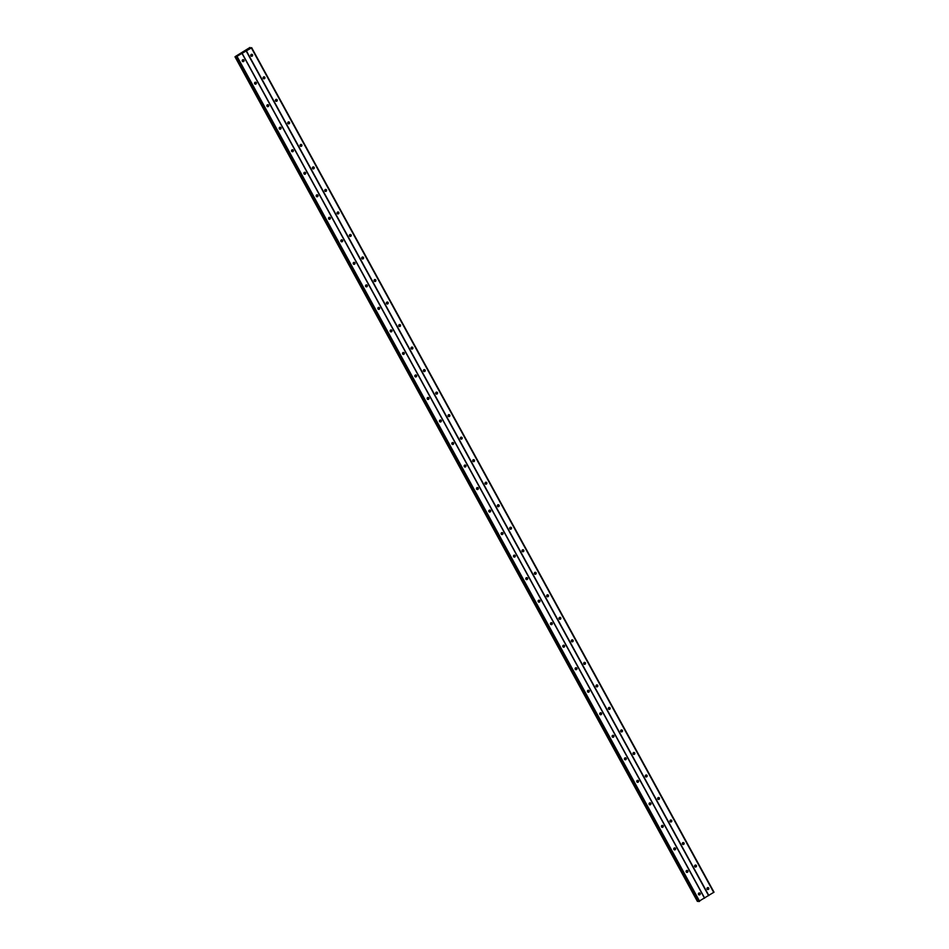 <?xml version="1.0" encoding="UTF-8"?>
<svg xmlns="http://www.w3.org/2000/svg" width="949" height="949" viewBox="0 0 949 949"><rect width="100%" height="100%" fill="white"/><g stroke="black" fill="none" stroke-linecap="round" stroke-linejoin="round"><path stroke-width="1.42" d="M707.088 889.071A0.985 0.925 -83.5 0 1 708.001 887.6A0.985 0.925 -83.5 0 1 708.666 889.106A0.985 0.925 -83.5 0 1 707.088 889.071M707.242 887.873A0.985 0.925 -83.5 0 1 707.1 889.106A1.637 1.542 -83.5 0 0 707.242 887.873M694.751 866.556A0.985 0.925 -83.5 0 1 695.676 865.073A0.985 0.925 -83.5 0 1 696.329 866.579A0.985 0.925 -83.5 0 1 694.751 866.556M694.917 865.358A0.985 0.925 -83.5 0 1 694.929 865.381A1.637 1.542 -83.5 0 1 694.775 866.591A0.985 0.925 -83.5 0 0 694.929 865.381M682.426 844.029A0.985 0.925 -83.5 0 1 683.339 842.558A0.985 0.925 -83.5 0 1 684.004 844.064A0.985 0.925 -83.5 0 1 682.426 844.029M682.592 842.831A0.985 0.925 -83.5 0 1 682.45 844.064A1.637 1.542 -83.5 0 0 682.592 842.831M670.101 821.514A0.985 0.925 -83.5 0 1 671.014 820.031A0.985 0.925 -83.5 0 1 671.667 821.537A0.985 0.925 -83.5 0 1 670.101 821.514A1.637 1.542 -83.5 0 0 670.255 820.316A0.985 0.925 -83.5 0 1 670.113 821.549M657.764 798.987A0.985 0.925 -83.5 0 1 658.677 797.516A0.985 0.925 -83.5 0 1 659.341 799.022A0.985 0.925 -83.5 0 1 657.764 798.987A1.637 1.542 -83.5 0 0 657.93 797.789A0.985 0.925 -83.5 0 1 657.787 799.022M645.439 776.472A0.985 0.925 -83.5 0 1 646.352 774.989A0.985 0.925 -83.5 0 1 647.016 776.496A0.985 0.925 -83.5 0 1 645.439 776.472M645.593 775.274A0.985 0.925 -83.5 0 1 645.617 775.297A1.637 1.542 -83.5 0 1 645.45 776.507A0.985 0.925 -83.5 0 0 645.617 775.297M633.113 753.945A0.985 0.925 -83.5 0 1 634.027 752.474A0.985 0.925 -83.5 0 1 634.679 753.981A0.985 0.925 -83.5 0 1 633.113 753.945M633.268 752.747A0.985 0.925 -83.5 0 1 633.125 753.981A1.637 1.542 -83.5 0 0 633.268 752.747M620.776 731.43A0.985 0.925 -83.5 0 1 621.69 729.947A0.985 0.925 -83.5 0 1 622.354 731.454A0.985 0.925 -83.5 0 1 620.776 731.43M620.943 730.232A0.985 0.925 -83.5 0 1 620.954 730.256A1.637 1.542 -83.5 0 1 620.8 731.465A0.985 0.925 -83.5 0 0 620.954 730.256M608.451 708.903A0.985 0.925 -83.5 0 1 609.365 707.432A0.985 0.925 -83.5 0 1 610.017 708.939A0.985 0.925 -83.5 0 1 608.451 708.903M608.606 707.705A0.985 0.925 -83.5 0 1 608.629 707.74A1.637 1.542 -83.5 0 1 608.463 708.939A0.985 0.925 -83.5 0 0 608.629 707.74M596.114 686.388A0.985 0.925 -83.5 0 1 597.028 684.905A0.985 0.925 -83.5 0 1 597.692 686.412A0.985 0.925 -83.5 0 1 596.114 686.388M596.28 685.19A0.985 0.925 -83.5 0 1 596.138 686.424A1.637 1.542 -83.5 0 0 596.28 685.19M583.789 663.861A0.985 0.925 -83.5 0 1 584.703 662.39A0.985 0.925 -83.5 0 1 585.367 663.897A0.985 0.925 -83.5 0 1 583.789 663.861A1.637 1.542 -83.5 0 0 583.943 662.663A0.985 0.925 -83.5 0 1 583.801 663.897M571.464 641.346A0.985 0.925 -83.5 0 1 572.377 639.863A0.985 0.925 -83.5 0 1 573.03 641.37A0.985 0.925 -83.5 0 1 571.464 641.346M571.618 640.148A0.985 0.925 -83.5 0 1 571.476 641.382A1.637 1.542 -83.5 0 0 571.618 640.148M559.127 618.819A0.985 0.925 -83.5 0 1 560.04 617.348A0.985 0.925 -83.5 0 1 560.705 618.855A0.985 0.925 -83.5 0 1 559.127 618.819M559.293 617.621A0.985 0.925 -83.5 0 1 559.151 618.855A1.637 1.542 -83.5 0 0 559.293 617.621M546.802 596.304A0.985 0.925 -83.5 0 1 547.715 594.821A0.985 0.925 -83.5 0 1 548.368 596.328A0.985 0.925 -83.5 0 1 546.802 596.304A1.637 1.542 -83.5 0 0 546.956 595.106A0.985 0.925 -83.5 0 1 546.814 596.34M534.465 573.777A0.985 0.925 -83.5 0 1 535.378 572.306A0.985 0.925 -83.5 0 1 536.043 573.813A0.985 0.925 -83.5 0 1 534.465 573.777A1.637 1.542 -83.5 0 0 534.631 572.579A0.985 0.925 -83.5 0 1 534.489 573.813M522.14 551.262A0.985 0.925 -83.5 0 1 523.053 549.779A0.985 0.925 -83.5 0 1 523.718 551.286A0.985 0.925 -83.5 0 1 522.14 551.262M522.294 550.064A0.985 0.925 -83.5 0 1 522.318 550.088A1.637 1.542 -83.5 0 1 522.164 551.298A0.985 0.925 -83.5 0 0 522.318 550.088M509.815 528.735A0.985 0.925 -83.5 0 1 510.728 527.264A0.985 0.925 -83.5 0 1 511.381 528.771A0.985 0.925 -83.5 0 1 509.815 528.735M509.969 527.537A0.985 0.925 -83.5 0 1 509.827 528.771A1.637 1.542 -83.5 0 0 509.969 527.537M497.478 506.22A0.985 0.925 -83.5 0 1 498.391 504.738A0.985 0.925 -83.5 0 1 499.055 506.244A0.985 0.925 -83.5 0 1 497.478 506.22M497.644 505.022A0.985 0.925 -83.5 0 1 497.656 505.046A1.637 1.542 -83.5 0 1 497.501 506.256A0.985 0.925 -83.5 0 0 497.656 505.046M485.153 483.693A0.985 0.925 -83.5 0 1 486.066 482.222A0.985 0.925 -83.5 0 1 486.73 483.729A0.985 0.925 -83.5 0 1 485.153 483.693M485.307 482.495A0.985 0.925 -83.5 0 1 485.164 483.729A1.637 1.542 -83.5 0 0 485.307 482.495M472.816 461.178A0.985 0.925 -83.5 0 1 473.729 459.696A0.985 0.925 -83.5 0 1 474.393 461.202A0.985 0.925 -83.5 0 1 472.816 461.178M472.982 459.98A0.985 0.925 -83.5 0 1 472.839 461.214A1.637 1.542 -83.5 0 0 472.982 459.98M460.49 438.652A0.985 0.925 -83.5 0 1 461.404 437.181A0.985 0.925 -83.5 0 1 462.068 438.687A0.985 0.925 -83.5 0 1 460.49 438.652A1.637 1.542 -83.5 0 0 460.645 437.453A0.985 0.925 -83.5 0 1 460.514 438.687M448.165 416.137A0.985 0.925 -83.5 0 1 449.079 414.654A0.985 0.925 -83.5 0 1 449.731 416.16A0.985 0.925 -83.5 0 1 448.165 416.137M448.319 414.938A0.985 0.925 -83.5 0 1 448.343 414.974A1.637 1.542 -83.5 0 1 448.177 416.172A0.985 0.925 -83.5 0 0 448.343 414.974M435.828 393.61A0.985 0.925 -83.5 0 1 436.742 392.139A0.985 0.925 -83.5 0 1 437.406 393.645A0.985 0.925 -83.5 0 1 435.828 393.61M435.994 392.412A0.985 0.925 -83.5 0 1 435.852 393.645A1.637 1.542 -83.5 0 0 435.994 392.412M423.503 371.095A0.985 0.925 -83.5 0 1 424.417 369.612A0.985 0.925 -83.5 0 1 425.081 371.118A0.985 0.925 -83.5 0 1 423.503 371.095A1.637 1.542 -83.5 0 0 423.657 369.896A0.985 0.925 -83.5 0 1 423.515 371.13M411.166 348.58A0.985 0.925 -83.5 0 1 412.08 347.097A0.985 0.925 -83.5 0 1 412.744 348.603A0.985 0.925 -83.5 0 1 411.166 348.58M411.332 347.37A0.985 0.925 -83.5 0 1 411.344 347.405A1.637 1.542 -83.5 0 1 411.19 348.603A0.985 0.925 -83.5 0 0 411.344 347.405M398.841 326.053A0.985 0.925 -83.5 0 1 399.754 324.57A0.985 0.925 -83.5 0 1 400.419 326.076A0.985 0.925 -83.5 0 1 398.841 326.053M398.995 324.855A0.985 0.925 -83.5 0 1 398.865 326.088A1.637 1.542 -83.5 0 0 398.995 324.855M386.516 303.538A0.985 0.925 -83.5 0 1 387.429 302.055A0.985 0.925 -83.5 0 1 388.082 303.561A0.985 0.925 -83.5 0 1 386.516 303.538A1.637 1.542 -83.5 0 0 386.67 302.328A0.985 0.925 -83.5 0 1 386.528 303.561M374.179 281.011A0.985 0.925 -83.5 0 1 375.092 279.528A0.985 0.925 -83.5 0 1 375.757 281.034A0.985 0.925 -83.5 0 1 374.179 281.011A1.637 1.542 -83.5 0 0 374.345 279.813A0.985 0.925 -83.5 0 1 374.203 281.046M361.854 258.496A0.985 0.925 -83.5 0 1 362.767 257.013A0.985 0.925 -83.5 0 1 363.431 258.519A0.985 0.925 -83.5 0 1 361.854 258.496M362.008 257.286A0.985 0.925 -83.5 0 1 361.866 258.519A1.637 1.542 -83.5 0 0 362.008 257.286M349.517 235.969A0.985 0.925 -83.5 0 1 350.442 234.486A0.985 0.925 -83.5 0 1 351.094 235.993A0.985 0.925 -83.5 0 1 349.517 235.969M349.683 234.771A0.985 0.925 -83.5 0 1 349.54 236.004A1.637 1.542 -83.5 0 0 349.683 234.771M337.192 213.454A0.985 0.925 -83.5 0 1 338.105 211.971A0.985 0.925 -83.5 0 1 338.769 213.478A0.985 0.925 -83.5 0 1 337.192 213.454A1.637 1.542 -83.5 0 0 337.358 212.244A0.985 0.925 -83.5 0 1 337.215 213.478M324.866 190.927A0.985 0.925 -83.5 0 1 325.78 189.444A0.985 0.925 -83.5 0 1 326.432 190.951A0.985 0.925 -83.5 0 1 324.866 190.927M325.021 189.729A0.985 0.925 -83.5 0 1 325.044 189.764A1.637 1.542 -83.5 0 1 324.878 190.963A0.985 0.925 -83.5 0 0 325.044 189.764M312.529 168.412A0.985 0.925 -83.5 0 1 313.443 166.929A0.985 0.925 -83.5 0 1 314.107 168.436A0.985 0.925 -83.5 0 1 312.529 168.412M312.696 167.202A0.985 0.925 -83.5 0 1 312.553 168.436A1.637 1.542 -83.5 0 0 312.696 167.202M300.204 145.885A0.985 0.925 -83.5 0 1 301.118 144.402A0.985 0.925 -83.5 0 1 301.782 145.909A0.985 0.925 -83.5 0 1 300.204 145.885M300.358 144.687A0.985 0.925 -83.5 0 1 300.216 145.921A1.637 1.542 -83.5 0 0 300.358 144.687M287.867 123.37A0.985 0.925 -83.5 0 1 288.793 121.887A0.985 0.925 -83.5 0 1 289.445 123.394A0.985 0.925 -83.5 0 1 287.867 123.37M288.033 122.16A0.985 0.925 -83.5 0 1 288.045 122.196A1.637 1.542 -83.5 0 1 287.891 123.394A0.985 0.925 -83.5 0 0 288.045 122.196M275.542 100.843A0.985 0.925 -83.5 0 1 276.456 99.36A0.985 0.925 -83.5 0 1 277.12 100.867A0.985 0.925 -83.5 0 1 275.542 100.843M275.708 99.645A0.985 0.925 -83.5 0 1 275.566 100.879A1.637 1.542 -83.5 0 0 275.708 99.645M263.217 78.328A0.985 0.925 -83.5 0 1 264.13 76.845A0.985 0.925 -83.5 0 1 264.783 78.352A0.985 0.925 -83.5 0 1 263.217 78.328A1.637 1.542 -83.5 0 0 263.371 77.118A0.985 0.925 -83.5 0 1 263.229 78.352M250.88 55.801A0.985 0.925 -83.5 0 1 251.793 54.318A0.985 0.925 -83.5 0 1 252.458 55.837A0.985 0.925 -83.5 0 1 250.88 55.801A1.637 1.542 -83.5 0 0 251.046 54.603A0.985 0.925 -83.5 0 1 250.904 55.837M698.523 894.433A0.985 0.925 -83.5 0 1 699.449 892.95A0.985 0.925 -83.5 0 1 700.101 894.456A0.985 0.925 -83.5 0 1 698.523 894.433M698.689 893.234A0.985 0.925 -83.5 0 1 698.701 893.27A1.637 1.542 -83.5 0 1 698.547 894.468A0.985 0.925 -83.5 0 0 698.701 893.27M686.198 871.917A0.985 0.925 -83.5 0 1 687.112 870.435A0.985 0.925 -83.5 0 1 687.776 871.941A0.985 0.925 -83.5 0 1 686.198 871.917M686.352 870.707A0.985 0.925 -83.5 0 1 686.222 871.941A1.637 1.542 -83.5 0 0 686.364 870.707M673.873 849.391A0.985 0.925 -83.5 0 1 674.786 847.908A0.985 0.925 -83.5 0 1 675.439 849.414A0.985 0.925 -83.5 0 1 673.873 849.391M674.027 848.192A0.985 0.925 -83.5 0 1 673.885 849.426A1.637 1.542 -83.5 0 0 674.027 848.192M661.536 826.876A0.985 0.925 -83.5 0 1 662.449 825.393A0.985 0.925 -83.5 0 1 663.114 826.899A0.985 0.925 -83.5 0 1 661.536 826.876M661.702 825.666A0.985 0.925 -83.5 0 1 661.714 825.701A1.637 1.542 -83.5 0 1 661.56 826.899A0.985 0.925 -83.5 0 0 661.714 825.701M649.211 804.349A0.985 0.925 -83.5 0 1 650.124 802.866A0.985 0.925 -83.5 0 1 650.789 804.372A0.985 0.925 -83.5 0 1 649.211 804.349M649.365 803.151A0.985 0.925 -83.5 0 1 649.223 804.384A1.637 1.542 -83.5 0 0 649.365 803.151M636.874 781.834A0.985 0.925 -83.5 0 1 637.799 780.351A0.985 0.925 -83.5 0 1 638.452 781.857A0.985 0.925 -83.5 0 1 636.874 781.834A1.637 1.542 -83.5 0 0 637.04 780.624A0.985 0.925 -83.5 0 1 636.898 781.857M624.549 759.307A0.985 0.925 -83.5 0 1 625.462 757.824A0.985 0.925 -83.5 0 1 626.126 759.33A0.985 0.925 -83.5 0 1 624.549 759.307A1.637 1.542 -83.5 0 0 624.715 758.109A0.985 0.925 -83.5 0 1 624.572 759.342M612.224 736.792A0.985 0.925 -83.5 0 1 613.137 735.309A0.985 0.925 -83.5 0 1 613.789 736.815A0.985 0.925 -83.5 0 1 612.224 736.792M612.378 735.582A0.985 0.925 -83.5 0 1 612.402 735.617A1.637 1.542 -83.5 0 1 612.235 736.815A0.985 0.925 -83.5 0 0 612.402 735.617M599.887 714.265A0.985 0.925 -83.5 0 1 600.8 712.782A0.985 0.925 -83.5 0 1 601.464 714.3A0.985 0.925 -83.5 0 1 599.887 714.265M600.053 713.067A0.985 0.925 -83.5 0 1 599.91 714.3A1.637 1.542 -83.5 0 0 600.053 713.067M587.561 691.75A0.985 0.925 -83.5 0 1 588.475 690.267A0.985 0.925 -83.5 0 1 589.139 691.774A0.985 0.925 -83.5 0 1 587.561 691.75A1.637 1.542 -83.5 0 0 587.716 690.54A0.985 0.925 -83.5 0 1 587.573 691.774M575.224 669.223A0.985 0.925 -83.5 0 1 576.15 667.74A0.985 0.925 -83.5 0 1 576.802 669.259A0.985 0.925 -83.5 0 1 575.224 669.223M575.391 668.025A0.985 0.925 -83.5 0 1 575.402 668.06A1.637 1.542 -83.5 0 1 575.248 669.259A0.985 0.925 -83.5 0 0 575.402 668.06M562.899 646.708A0.985 0.925 -83.5 0 1 563.813 645.225A0.985 0.925 -83.5 0 1 564.477 646.732A0.985 0.925 -83.5 0 1 562.899 646.708M563.065 645.498A0.985 0.925 -83.5 0 1 562.923 646.732A1.637 1.542 -83.5 0 0 563.065 645.498M550.574 624.181A0.985 0.925 -83.5 0 1 551.488 622.698A0.985 0.925 -83.5 0 1 552.14 624.217A0.985 0.925 -83.5 0 1 550.574 624.181A1.637 1.542 -83.5 0 0 550.728 622.983A0.985 0.925 -83.5 0 1 550.586 624.217M538.237 601.666A0.985 0.925 -83.5 0 1 539.151 600.183A0.985 0.925 -83.5 0 1 539.815 601.69A0.985 0.925 -83.5 0 1 538.237 601.666A1.637 1.542 -83.5 0 0 538.403 600.468A0.985 0.925 -83.5 0 1 538.261 601.69M525.912 579.139A0.985 0.925 -83.5 0 1 526.825 577.656A0.985 0.925 -83.5 0 1 527.49 579.175A0.985 0.925 -83.5 0 1 525.912 579.139M526.066 577.941A0.985 0.925 -83.5 0 1 525.924 579.175A1.637 1.542 -83.5 0 0 526.066 577.941M513.587 556.624A0.985 0.925 -83.5 0 1 514.5 555.141A0.985 0.925 -83.5 0 1 515.153 556.648A0.985 0.925 -83.5 0 1 513.587 556.624A1.637 1.542 -83.5 0 0 513.741 555.426A0.985 0.925 -83.5 0 1 513.599 556.648M501.25 534.097A0.985 0.925 -83.5 0 1 502.163 532.614A0.985 0.925 -83.5 0 1 502.828 534.133A0.985 0.925 -83.5 0 1 501.25 534.097A1.637 1.542 -83.5 0 0 501.416 532.899A0.985 0.925 -83.5 0 1 501.274 534.133M488.925 511.582A0.985 0.925 -83.5 0 1 489.838 510.099A0.985 0.925 -83.5 0 1 490.491 511.606A0.985 0.925 -83.5 0 1 488.925 511.582M489.079 510.372A0.985 0.925 -83.5 0 1 489.103 510.408A1.637 1.542 -83.5 0 1 488.937 511.606A0.985 0.925 -83.5 0 0 489.103 510.408M476.588 489.055A0.985 0.925 -83.5 0 1 477.501 487.572A0.985 0.925 -83.5 0 1 478.166 489.091A0.985 0.925 -83.5 0 1 476.588 489.055M476.754 487.857A0.985 0.925 -83.5 0 1 476.612 489.091A1.637 1.542 -83.5 0 0 476.754 487.857M464.263 466.54A0.985 0.925 -83.5 0 1 465.176 465.057A0.985 0.925 -83.5 0 1 465.84 466.564A0.985 0.925 -83.5 0 1 464.263 466.54M464.417 465.33A0.985 0.925 -83.5 0 1 464.441 465.366A1.637 1.542 -83.5 0 1 464.286 466.564A0.985 0.925 -83.5 0 0 464.441 465.366M451.938 444.013A0.985 0.925 -83.5 0 1 452.851 442.531A0.985 0.925 -83.5 0 1 453.503 444.049A0.985 0.925 -83.5 0 1 451.938 444.013M452.092 442.815A0.985 0.925 -83.5 0 1 451.949 444.049A1.637 1.542 -83.5 0 0 452.092 442.815M439.601 421.498A0.985 0.925 -83.5 0 1 440.514 420.016A0.985 0.925 -83.5 0 1 441.178 421.522A0.985 0.925 -83.5 0 1 439.601 421.498M439.767 420.3A0.985 0.925 -83.5 0 1 439.624 421.522A1.637 1.542 -83.5 0 0 439.767 420.3M427.275 398.971A0.985 0.925 -83.5 0 1 428.189 397.489A0.985 0.925 -83.5 0 1 428.841 399.007A0.985 0.925 -83.5 0 1 427.275 398.971A1.637 1.542 -83.5 0 0 427.43 397.773A0.985 0.925 -83.5 0 1 427.287 399.007M414.938 376.456A0.985 0.925 -83.5 0 1 415.852 374.974A0.985 0.925 -83.5 0 1 416.516 376.48A0.985 0.925 -83.5 0 1 414.938 376.456A1.637 1.542 -83.5 0 0 415.104 375.258A0.985 0.925 -83.5 0 1 414.962 376.48M402.613 353.93A0.985 0.925 -83.5 0 1 403.527 352.459A0.985 0.925 -83.5 0 1 404.191 353.965A0.985 0.925 -83.5 0 1 402.613 353.93M402.767 352.731A0.985 0.925 -83.5 0 1 402.637 353.965A1.637 1.542 -83.5 0 0 402.767 352.731M390.288 331.415A0.985 0.925 -83.5 0 1 391.202 329.932A0.985 0.925 -83.5 0 1 391.854 331.438A0.985 0.925 -83.5 0 1 390.288 331.415A1.637 1.542 -83.5 0 0 390.442 330.216A0.985 0.925 -83.5 0 1 390.3 331.438M377.951 308.888A0.985 0.925 -83.5 0 1 378.865 307.417A0.985 0.925 -83.5 0 1 379.529 308.923A0.985 0.925 -83.5 0 1 377.951 308.888M378.117 307.69A0.985 0.925 -83.5 0 1 378.129 307.725A1.637 1.542 -83.5 0 1 377.975 308.923A0.985 0.925 -83.5 0 0 378.129 307.725M365.626 286.373A0.985 0.925 -83.5 0 1 366.539 284.89A0.985 0.925 -83.5 0 1 367.204 286.396A0.985 0.925 -83.5 0 1 365.626 286.373M365.78 285.175A0.985 0.925 -83.5 0 1 365.804 285.198A1.637 1.542 -83.5 0 1 365.638 286.396A0.985 0.925 -83.5 0 0 365.804 285.198M353.289 263.846A0.985 0.925 -83.5 0 1 354.202 262.375A0.985 0.925 -83.5 0 1 354.867 263.881A0.985 0.925 -83.5 0 1 353.289 263.846M353.455 262.648A0.985 0.925 -83.5 0 1 353.313 263.881A1.637 1.542 -83.5 0 0 353.455 262.648M340.964 241.331A0.985 0.925 -83.5 0 1 341.877 239.848A0.985 0.925 -83.5 0 1 342.542 241.354A0.985 0.925 -83.5 0 1 340.964 241.331A1.637 1.542 -83.5 0 0 341.118 240.133A0.985 0.925 -83.5 0 1 340.988 241.354M328.639 218.804A0.985 0.925 -83.5 0 1 329.552 217.333A0.985 0.925 -83.5 0 1 330.205 218.839A0.985 0.925 -83.5 0 1 328.639 218.804M328.793 217.606A0.985 0.925 -83.5 0 1 328.651 218.839A1.637 1.542 -83.5 0 0 328.793 217.606M316.302 196.289A0.985 0.925 -83.5 0 1 317.215 194.806A0.985 0.925 -83.5 0 1 317.879 196.313A0.985 0.925 -83.5 0 1 316.302 196.289M316.468 195.091A0.985 0.925 -83.5 0 1 316.325 196.313A1.637 1.542 -83.5 0 0 316.468 195.091M303.977 173.762A0.985 0.925 -83.5 0 1 304.89 172.291A0.985 0.925 -83.5 0 1 305.554 173.797A0.985 0.925 -83.5 0 1 303.977 173.762A1.637 1.542 -83.5 0 0 304.131 172.564A0.985 0.925 -83.5 0 1 303.988 173.797M291.64 151.247A0.985 0.925 -83.5 0 1 292.553 149.764A0.985 0.925 -83.5 0 1 293.217 151.271A0.985 0.925 -83.5 0 1 291.64 151.247A1.637 1.542 -83.5 0 0 291.806 150.049A0.985 0.925 -83.5 0 1 291.663 151.271M279.314 128.72A0.985 0.925 -83.5 0 1 280.228 127.249A0.985 0.925 -83.5 0 1 280.892 128.756A0.985 0.925 -83.5 0 1 279.314 128.72M279.469 127.522A0.985 0.925 -83.5 0 1 279.338 128.756A1.637 1.542 -83.5 0 0 279.481 127.522M266.989 106.205A0.985 0.925 -83.5 0 1 267.903 104.722A0.985 0.925 -83.5 0 1 268.555 106.229A0.985 0.925 -83.5 0 1 266.989 106.205M267.144 105.007A0.985 0.925 -83.5 0 1 267.001 106.229A1.637 1.542 -83.5 0 0 267.144 105.007M254.652 83.678A0.985 0.925 -83.5 0 1 255.566 82.207A0.985 0.925 -83.5 0 1 256.23 83.714A0.985 0.925 -83.5 0 1 254.652 83.678M254.818 82.48A0.985 0.925 -83.5 0 1 254.83 82.516A1.637 1.542 -83.5 0 1 254.676 83.714A0.985 0.925 -83.5 0 0 254.83 82.516M242.327 61.163A0.985 0.925 -83.5 0 1 243.241 59.68A0.985 0.925 -83.5 0 1 243.905 61.187A0.985 0.925 -83.5 0 1 242.327 61.163M242.481 59.965A0.985 0.925 -83.5 0 1 242.339 61.187A1.637 1.542 -83.5 0 0 242.481 59.965M243.229 52.349L242.22 52.693M244.332 51.685L243.62 52.136M235.281 56.56L249.978 47.45L249.717 48.091L251.39 47.925L236.681 56.477M235.305 56.501L697.373 901.36L698.44 901.052M236.609 56.335L234.996 56.821L697.373 901.36M698.689 901.443L714.004 892.179L251.639 47.64M236.313 56.964L698.678 901.491L236.36 56.987M246.23 51.104L708.606 895.631M242.28 53.583L704.644 898.11M246.479 50.997L708.844 895.536M251.39 47.925L713.755 892.463M235.376 56.798L697.752 901.336M236.064 56.513L698.428 901.052M236.657 57.023L699.022 901.55M237.262 56.774L699.627 901.301M242.173 53.702L704.538 898.229M235.245 56.857L697.61 901.384"/></g></svg>
